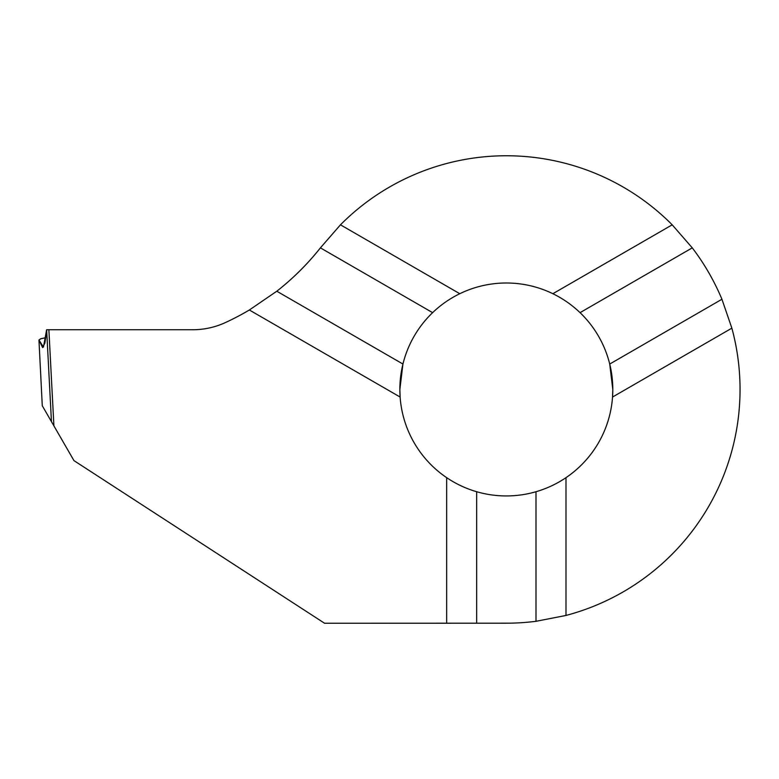 <?xml version="1.0" encoding="UTF-8"?>
<svg xmlns="http://www.w3.org/2000/svg" width="779" height="779" viewBox="0 0 779 779"><rect width="100%" height="100%" fill="white"/><g stroke="black" fill="none" stroke-linecap="round" stroke-linejoin="round"><path stroke-width="1.17" d="M476.66 623.2L476.66 491.724A106.47 106.47 0 0 0 536.001 491.724L536.001 621.301A233.719 233.719 0 0 1 506.399 623.19L324.551 623.249L73.966 460.623L51.453 421.634L46.633 329.741L51.453 421.634L42.28 405.752L38.95 340.014L40.654 338.807L45.815 337.706L41.005 338.67L38.95 340.014L43.468 347.044L46.633 329.741L48.873 329.741L46.633 329.741L44.909 343.052L42.602 347.59L38.95 340.014M612.8 389.471A106.47 106.47 0 0 1 612.537 397.047L612.8 389.471L609.723 364.046A106.47 106.47 0 0 1 612.8 389.471A106.47 106.47 0 0 0 580.053 312.652C571.981 304.92 562.915 298.61 552.876 293.712A106.47 106.47 0 0 0 459.785 293.712C449.746 298.61 440.68 304.92 432.618 312.652A106.47 106.47 0 0 0 402.938 364.046L399.861 389.471L400.124 397.047A106.47 106.47 0 0 1 402.938 364.046L276.798 291.219A259.689 259.689 0 0 0 320.14 248.199A233.719 233.719 0 0 1 320.403 247.858L432.618 312.652M446.669 623.21L446.669 477.663C455.929 483.915 465.93 488.599 476.66 491.724M580.053 312.652L692.268 247.858A233.719 233.719 0 0 1 721.938 299.253L609.723 364.046M536.001 621.301L565.992 615.449L565.992 477.663A106.47 106.47 0 0 0 612.537 397.047L731.861 328.154L721.938 299.253M536.001 491.724C546.731 488.599 556.732 483.915 565.992 477.663M459.785 293.712L340.462 224.819L320.403 247.858M276.798 291.219L249.348 309.993L400.124 397.047A106.47 106.47 0 0 0 446.669 477.663M692.268 247.858L672.199 224.819L552.876 293.712M340.462 224.819A233.719 233.719 0 0 1 672.199 224.819M731.861 328.154A233.719 233.719 0 0 1 565.992 615.449M53.907 425.879L48.873 329.741L192.734 329.741A77.91 77.91 0 0 0 225.277 322.623A259.689 259.689 0 0 0 249.348 309.993M192.734 329.741L194.701 329.721M399.861 389.471A106.47 106.47 0 0 1 402.938 364.046"/></g></svg>
